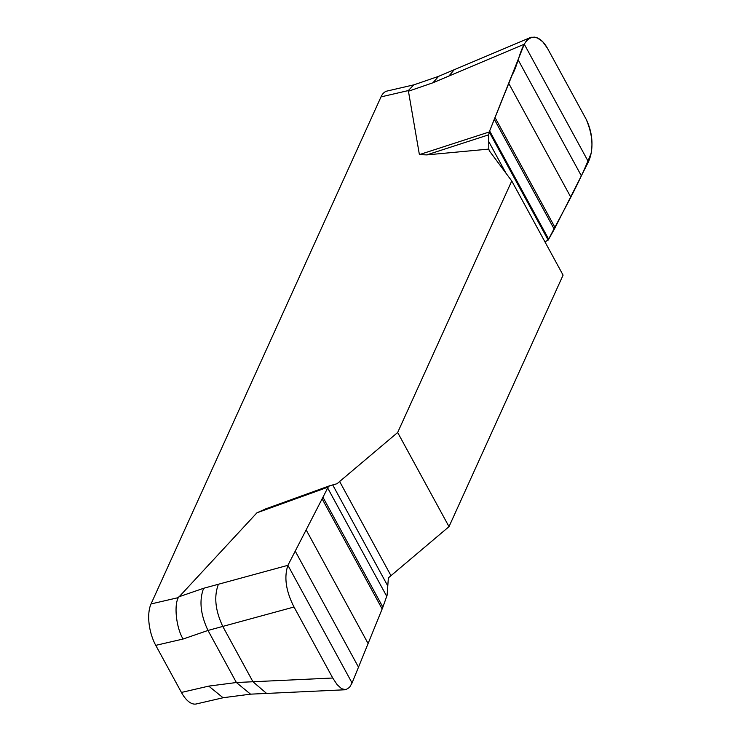 <?xml version="1.0" encoding="UTF-8"?>
<svg xmlns="http://www.w3.org/2000/svg" width="741" height="741" viewBox="0 0 741 741"><rect width="100%" height="100%" fill="white"/><g stroke="black" fill="none" stroke-linecap="round" stroke-linejoin="round"><path stroke-width="1.11" d="M266.584 693.428L252.95 681.748L332.746 678.015L337.155 684.684L341.629 688.722L345.815 689.695L349.511 687.407L352.068 682.98L382.884 607.157L387.108 595.199L388.367 577.887L449.009 526.656L563.086 275.133L511.753 180.971L397.667 432.494L337.025 483.725L329.393 485.864L265.556 508.928L329.513 485.827L328.161 487.087L256.932 512.809L266.288 508.669M511.753 180.971L489.356 150.858M489.356 150.868L488.801 149.098L426.742 154.897L419.397 154.619L408.328 90.569L381.004 96.895L151.034 603.943A30.168 13.931 77 0 0 155.758 645.355L181.434 692.437A30.168 13.931 77 0 0 196.337 703.95L223.356 697.698M151.034 603.943L178.359 597.617L256.932 512.809M181.434 692.437L208.758 686.11L223.041 697.735L250.671 694.15L266.686 693.428M178.359 597.617C173.737 605.527 176.441 628.331 183.083 639.029L155.758 645.355M414.034 84.798L387.043 91.05A30.168 13.931 77 0 0 381.004 96.895M544.95 241.862L548.173 240.093L554.277 229.284L588.428 161.853C593.782 149.636 593.032 135.436 586.168 119.273L547.451 48.267L542.69 41.681L537.262 37.865L531.834 37.18L530.223 37.634L527.101 39.708L524.276 44.201L432.901 82.797L438.626 76.332L413.719 84.909L408.328 90.569M208.758 686.11L236.388 682.517L207.999 630.443L183.083 639.029M419.397 154.619L489.227 131.981L488.727 134.806L426.742 154.897M588.428 161.853L524.276 44.201L489.227 131.981M488.727 134.806L488.801 149.098M328.161 487.087L287.916 565.318C283.896 577.239 285.933 591.133 294.029 607.009L222.782 626.423C215.261 610.464 213.806 596.412 218.419 584.251L203.636 588.28C199.023 600.442 200.478 614.493 207.999 630.443L222.782 626.423L252.95 681.748L236.388 682.517L250.551 694.169M218.419 584.251L287.916 565.318L352.068 682.98M294.029 607.009L332.746 678.015M449.009 526.656L397.667 432.494M548.173 240.093L489.227 131.981L512.318 74.646C519.7 62.151 520.83 37.059 534.743 37.152C539.494 37.986 543.727 41.691 547.451 48.267L586.168 119.273C591.503 130.314 593.161 141.633 591.123 153.248C578.286 185.63 563.429 210.481 548.173 240.093M432.901 82.797L408.217 91.291M448.926 76.027L454.233 69.719L530.195 37.634M178.942 596.783L203.636 588.28M488.588 141.299L506.01 173.255M489.644 130.944L548.646 239.158M494.562 119.764L554.277 229.284M495.275 117.958L555.092 227.672M508.817 83.511L570.663 196.939M518.154 59.882L581.379 175.867M390.84 575.424L339.498 481.261M387.747 585.881L332.718 484.947M386.691 596.236L327.689 488.013M382.884 607.157L323.169 497.637M382.161 608.963L322.335 499.249M368.101 643.531L306.265 530.102M358.524 667.215L295.298 551.239M345.352 689.751L266.695 693.428M438.626 76.332L454.233 69.719"/></g></svg>
